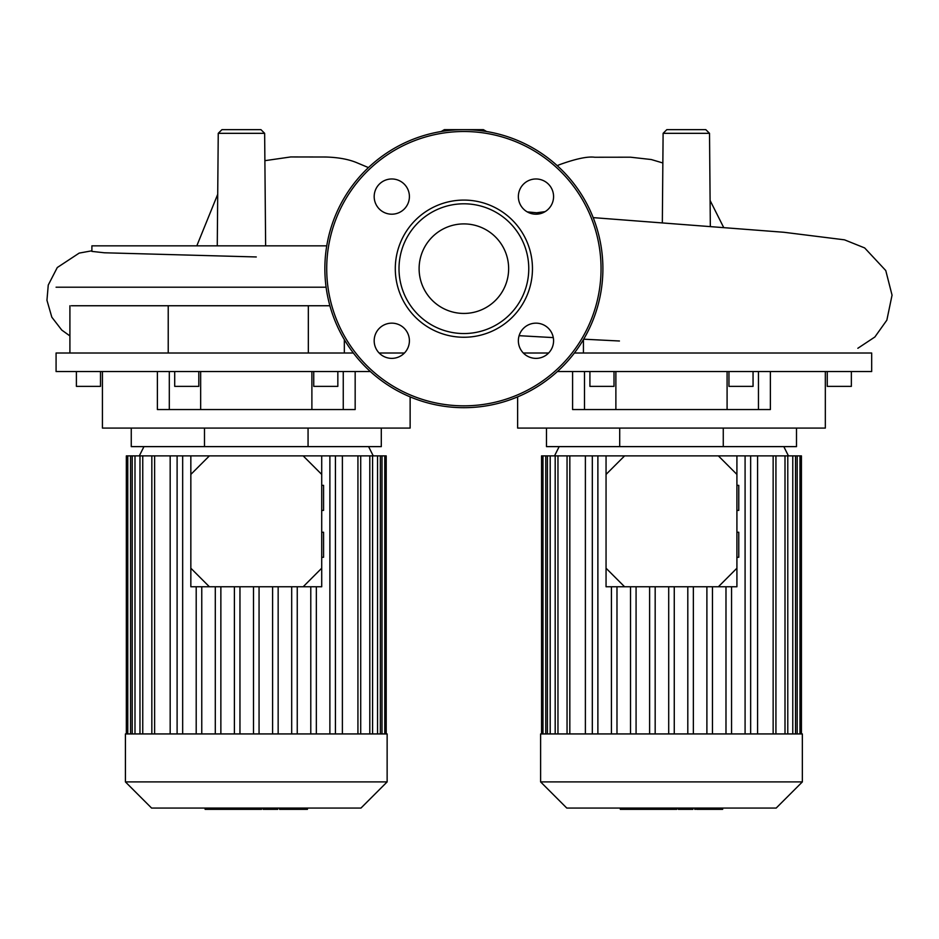 <?xml version="1.0" encoding="UTF-8"?>
<svg xmlns="http://www.w3.org/2000/svg" width="939" height="939" viewBox="0 0 939 939"><rect width="100%" height="100%" fill="white"/><g stroke="black" fill="none" stroke-linecap="round" stroke-linejoin="round"><path stroke-width="1.41" d="M71.329 305.75L329.894 305.75M56.082 287.205L326.103 287.205M353.369 353.017L56.082 353.017L56.082 371.551L370.377 371.551M102.421 371.551L102.421 428.078L410.132 428.078L410.132 396.88M157.388 371.551L157.388 409.545L355.165 409.545L355.165 371.551M313.743 371.551L313.743 386.375L337.84 386.375L337.84 371.551M198.81 371.551L198.81 386.375L174.713 386.375L174.713 371.551M76.399 371.551L76.399 386.375L100.496 386.375L100.496 371.551M131.26 428.078L131.26 446.624L381.293 446.624L381.293 428.078M204.491 428.078L204.491 446.624M308.062 428.078L308.062 446.624M343.251 371.551L343.251 409.545M169.302 371.551L169.302 409.545M379.145 353.017L404.439 353.017M308.332 305.75L308.332 353.017M217.261 245.842L218.247 133.326L221.956 129.652L260.948 129.652L264.645 133.326L218.247 133.326M265.631 245.842L264.645 133.326M441.166 131.519L444.382 129.652L483.374 129.652L486.59 131.519M662.335 222.942L663.11 133.326L666.819 129.652L705.811 129.652L709.52 133.326L663.11 133.326M710.33 226.499L709.52 133.326M256.277 256.957L104.417 252.779L91.893 251.394L91.893 245.842L326.749 245.842M557.39 371.551L871.674 371.551L871.674 353.017L574.398 353.017M523.316 353.017L548.622 353.017M517.635 396.88L517.635 428.078L825.334 428.078L825.334 371.551M572.59 371.551L572.59 409.545L770.379 409.545L770.379 371.551M827.259 371.551L827.259 386.375L851.356 386.375L851.356 371.551M728.957 371.551L728.957 386.375L753.055 386.375L753.055 371.551M614.012 371.551L614.012 386.375L589.915 386.375L589.915 371.551M546.475 428.078L546.475 446.624L796.495 446.624L796.495 428.078M619.705 428.078L619.705 446.624M723.265 428.078L723.265 446.624M758.466 371.551L758.466 409.545M584.504 371.551L584.504 409.545M463.878 223.905A44.767 44.767 0 0 1 508.645 268.671A44.767 44.767 0 0 1 463.878 313.438A44.767 44.767 0 0 1 419.111 268.671A44.767 44.767 0 0 1 463.878 223.905M463.878 407.69A139.019 139.019 0 0 1 324.859 268.671A139.019 139.019 0 0 1 463.878 129.652A139.019 139.019 0 0 1 602.897 268.671A139.019 139.019 0 0 1 463.878 407.69A139.019 139.019 0 0 1 324.859 268.671A139.019 139.019 0 0 1 463.878 129.652M463.878 337.254A68.582 68.582 0 0 1 395.296 268.671A68.582 68.582 0 0 1 463.878 200.089A68.582 68.582 0 0 1 532.46 268.671A68.582 68.582 0 0 1 463.878 337.254M463.878 333.545A64.873 64.873 0 0 1 399.005 268.671A64.873 64.873 0 0 1 463.878 203.798A64.873 64.873 0 0 1 528.763 268.671A64.873 64.873 0 0 1 463.878 333.545M553.576 196.58A17.606 17.606 0 0 1 535.969 214.198A17.606 17.606 0 0 1 518.363 196.58A17.606 17.606 0 0 1 535.969 178.973A17.606 17.606 0 0 1 553.576 196.58M535.969 358.369A17.606 17.606 0 0 1 518.363 340.763A17.606 17.606 0 0 1 535.969 323.157A17.606 17.606 0 0 1 553.576 340.763A17.606 17.606 0 0 1 535.969 358.369M374.18 340.763A17.606 17.606 0 0 1 391.798 323.157A17.606 17.606 0 0 1 409.404 340.763A17.606 17.606 0 0 1 391.798 358.369A17.606 17.606 0 0 1 374.18 340.763M391.798 178.973A17.606 17.606 0 0 1 409.404 196.58A17.606 17.606 0 0 1 391.798 214.198A17.606 17.606 0 0 1 374.18 196.58A17.606 17.606 0 0 1 391.798 178.973M802.352 781.905L802.352 733.934L540.618 733.934L540.618 781.905L566.792 808.068L776.177 808.068L802.352 781.905L540.618 781.905M788.443 455.885L783.819 446.624M554.526 455.885L559.151 446.624M585.384 733.934L585.384 455.885L624.588 455.885L606.054 474.418L606.054 455.885M736.915 455.885L736.915 474.418L718.382 455.885L757.585 455.885L757.585 733.934M712.455 733.934L712.455 586.758M706.891 733.934L706.891 586.758M693.358 733.934L693.358 586.758M687.806 733.934L687.806 586.758M674.261 733.934L674.261 586.758M668.709 733.934L668.709 586.758M655.176 733.934L655.176 586.758M649.612 733.934L649.612 586.758M636.079 733.934L636.079 586.758M630.515 733.934L630.515 586.758M616.982 733.934L616.982 586.758M611.418 733.934L611.418 586.758M541.545 733.934L541.545 455.885L585.384 455.885M801.425 733.934L801.425 455.885L757.585 455.885M745.085 733.934L745.085 455.885M750.648 733.934L750.648 455.885M725.988 733.934L725.988 586.758M731.551 733.934L731.551 586.758M592.321 733.934L592.321 455.885M597.885 733.934L597.885 455.885M387.138 781.905L387.138 733.934L125.415 733.934L125.415 781.905L151.59 808.068L360.963 808.068L387.138 781.905L125.415 781.905M373.241 455.885L368.604 446.624M139.312 455.885L143.949 446.624M170.17 733.934L170.17 455.885L209.385 455.885L190.84 474.418L190.84 455.885M321.713 455.885L321.713 474.418L303.168 455.885L342.383 455.885L342.383 733.934M297.252 733.934L297.252 586.758M291.689 733.934L291.689 586.758M278.155 733.934L278.155 586.758M272.592 733.934L272.592 586.758M259.058 733.934L259.058 586.758M253.495 733.934L253.495 586.758M239.961 733.934L239.961 586.758M234.398 733.934L234.398 586.758M220.865 733.934L220.865 586.758M215.301 733.934L215.301 586.758M201.768 733.934L201.768 586.758M196.204 733.934L196.204 586.758M126.342 733.934L126.342 455.885L170.17 455.885M386.211 733.934L386.211 455.885L342.383 455.885M329.882 733.934L329.882 455.885M335.434 733.934L335.434 455.885M310.786 733.934L310.786 586.758M316.349 733.934L316.349 586.758M177.107 733.934L177.107 455.885M182.671 733.934L182.671 455.885M696.656 809.348L721.95 809.348M720.765 808.068L720.765 809.348M678.345 808.068L678.345 809.348L692.912 809.348L692.912 808.068M685.118 808.068L685.118 809.348M676.749 808.068L676.749 809.348L667.289 809.348L667.289 808.068M620.315 808.068L620.315 809.348L667.289 809.348M628.367 808.068L628.367 809.348M629.658 808.068L629.658 809.348M639.776 808.068L639.776 809.348M645.868 808.068L645.868 809.348M648.544 808.068L648.544 809.348M656.349 808.068L656.349 809.348M279.564 808.068L279.564 809.348L306.736 809.348M305.551 808.068L305.551 809.348M263.131 808.068L263.131 809.348L277.709 809.348L277.709 808.068M269.904 808.068L269.904 809.348M261.535 808.068L261.535 809.348L252.075 809.348L252.075 808.068M205.113 808.068L205.113 809.348L252.075 809.348M213.165 808.068L213.165 809.348M214.444 808.068L214.444 809.348M224.562 808.068L224.562 809.348M230.665 808.068L230.665 809.348M233.33 808.068L233.33 809.348M241.135 808.068L241.135 809.348M321.713 557.285L323.568 557.285L323.568 532.26L321.713 532.26M321.713 510.382L323.568 510.382L323.568 485.357L321.713 485.357M190.84 568.212L209.385 586.758L190.84 586.758L190.84 474.418M303.168 586.758L321.713 568.212L321.713 586.758L209.385 586.758M321.713 568.212L321.713 474.418M303.168 455.885L209.385 455.885M736.915 557.285L738.77 557.285L738.77 532.26L736.915 532.26M736.915 510.382L738.77 510.382L738.77 485.357L736.915 485.357M606.054 568.212L624.588 586.758L606.054 586.758L606.054 474.418M718.382 586.758L736.915 568.212L736.915 586.758L624.588 586.758M736.915 568.212L736.915 474.418M718.382 455.885L624.588 455.885M545.101 211.639L536.603 212.777M601.042 268.671A137.164 137.164 0 0 1 463.878 405.836A137.164 137.164 0 0 1 326.713 268.671A137.164 137.164 0 0 1 463.878 131.507A137.164 137.164 0 0 1 601.042 268.671M557.966 733.934L557.966 455.885M550.195 733.934L550.195 455.885M545.77 733.934L545.77 455.885M797.199 733.934L797.199 455.885M792.774 733.934L792.774 455.885M785.004 733.934L785.004 455.885M773.149 733.934L773.149 455.885M569.82 733.934L569.82 455.885M142.751 733.934L142.751 455.885M134.993 733.934L134.993 455.885M130.556 733.934L130.556 455.885M381.997 733.934L381.997 455.885M377.56 733.934L377.56 455.885M369.802 733.934L369.802 455.885M357.935 733.934L357.935 455.885M154.618 733.934L154.618 455.885M701.386 808.068L701.386 809.348M695.482 808.068L695.482 809.348M711.785 808.068L711.785 809.348M678.545 808.068L678.545 809.348M672.019 808.068L672.019 809.348M666.69 808.068L666.69 809.348M286.172 808.068L286.172 809.348M280.28 808.068L280.28 809.348M296.583 808.068L296.583 809.348M263.331 808.068L263.331 809.348M256.805 808.068L256.805 809.348M251.476 808.068L251.476 809.348M200.664 371.551L200.664 409.545M311.889 371.551L311.889 409.545M168.222 305.75L168.222 353.017M344.331 339.625L344.331 353.017M69.909 305.75L69.909 353.017M196.814 245.842L217.707 194.326M264.892 160.675L290.667 156.954L325.751 157.013C338.533 157.376 349.097 159.36 357.419 162.963L368.44 167.588M557.25 165.675L559.21 164.783C575.795 158.773 587.638 156.261 594.727 157.247L630.527 157.2L651.279 159.536L662.852 162.975M723.676 227.496L710.107 200.477M619.435 340.998L583.682 339.19M553.294 337.606L519.103 335.681M857.847 348.275L874.866 336.995L886.85 320.152L892.05 295.151L885.77 270.561L864.666 247.931L844.501 239.832L783.912 232.273L593.19 217.625M541.662 213.247L527.26 211.885M91.893 250.795L79.193 253.096L57.279 267.533L48.253 285.057L46.95 300.28L51.833 317.206L61.763 330.07L69.909 335.916M615.878 371.551L615.878 409.545M727.091 371.551L727.091 409.545M583.436 339.625L583.436 353.017M567.05 455.885L567.05 733.934M547.414 455.885L547.414 733.934M542.988 455.885L542.988 733.934M555.184 455.885L555.184 733.934M775.931 733.934L775.931 455.885M795.556 733.934L795.556 455.885M799.981 733.934L799.981 455.885M787.786 733.934L787.786 455.885M151.836 455.885L151.836 733.934M132.211 455.885L132.211 733.934M127.774 455.885L127.774 733.934M139.97 455.885L139.97 733.934M360.717 733.934L360.717 455.885M380.342 733.934L380.342 455.885M384.767 733.934L384.767 455.885M372.583 733.934L372.583 455.885M722.654 809.348L722.654 808.068M694.766 809.348L694.766 808.068M307.44 809.348L307.44 808.068"/></g></svg>
